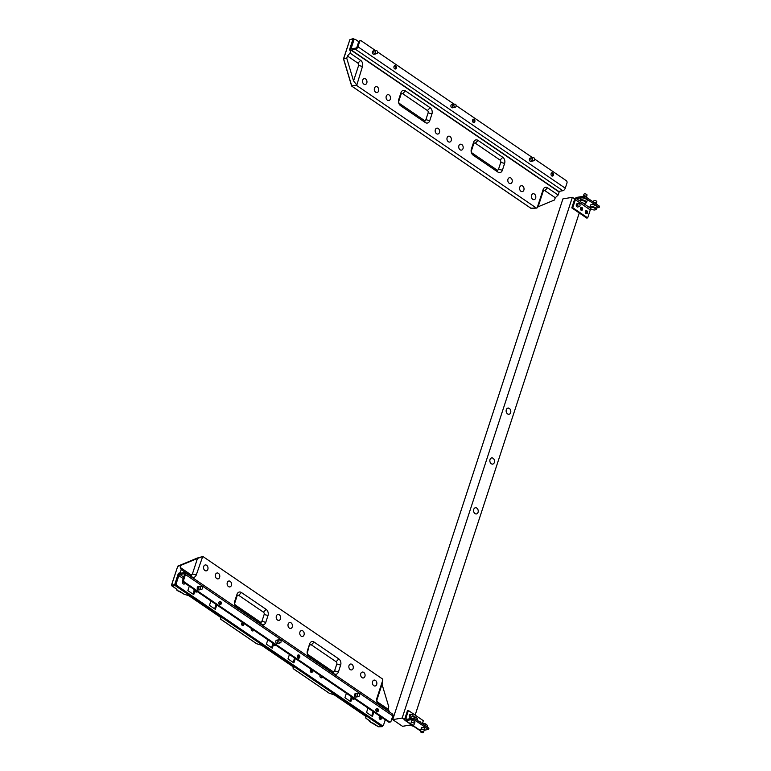<?xml version="1.0" encoding="UTF-8"?>
<svg xmlns="http://www.w3.org/2000/svg" width="771" height="771" viewBox="0 0 771 771"><rect width="100%" height="100%" fill="white"/><g stroke="black" fill="none" stroke-linecap="round" stroke-linejoin="round"><path stroke-width="1.16" d="M218.415 573.325A2.988 2.207 80.5 0 0 217.104 572.988A2.988 2.207 80.5 0 0 215.34 575.368A2.988 2.207 80.5 0 0 216.709 578.558A2.988 2.207 80.5 0 0 218.087 578.876A2.988 2.207 80.5 0 0 219.783 576.457A2.988 2.207 80.5 0 0 218.415 573.325M230.192 581.353A2.988 2.207 80.5 0 0 228.881 581.016A2.988 2.207 80.5 0 0 227.117 583.406A2.988 2.207 80.5 0 0 228.486 586.586A2.988 2.207 80.5 0 0 229.864 586.914A2.988 2.207 80.5 0 0 231.57 584.495A2.988 2.207 80.5 0 0 230.192 581.353M206.638 565.288A2.988 2.207 80.5 0 0 205.317 564.95A2.988 2.207 80.5 0 0 203.554 567.331A2.988 2.207 80.5 0 0 204.922 570.521A2.988 2.207 80.5 0 0 206.31 570.848A2.988 2.207 80.5 0 0 208.006 568.429A2.988 2.207 80.5 0 0 206.638 565.288M375.487 680.436A2.988 2.207 80.5 0 0 374.166 680.099A2.988 2.207 80.5 0 0 372.412 682.48A2.988 2.207 80.5 0 0 373.771 685.67A2.988 2.207 80.5 0 0 375.159 685.997A2.988 2.207 80.5 0 0 376.855 683.578A2.988 2.207 80.5 0 0 375.487 680.436M363.71 672.399A2.988 2.207 80.5 0 0 362.389 672.061A2.988 2.207 80.5 0 0 360.626 674.452A2.988 2.207 80.5 0 0 361.994 677.632A2.988 2.207 80.5 0 0 363.372 677.96A2.988 2.207 80.5 0 0 365.078 675.541A2.988 2.207 80.5 0 0 363.71 672.399M351.923 664.371A2.988 2.207 80.5 0 0 350.612 664.033A2.988 2.207 80.5 0 0 348.849 666.414A2.988 2.207 80.5 0 0 350.217 669.604A2.988 2.207 80.5 0 0 351.595 669.922A2.988 2.207 80.5 0 0 353.291 667.513A2.988 2.207 80.5 0 0 351.923 664.371M279.275 614.824A2.988 2.207 80.5 0 0 277.965 614.487A2.988 2.207 80.5 0 0 276.201 616.877A2.988 2.207 80.5 0 0 277.57 620.057A2.988 2.207 80.5 0 0 278.948 620.385A2.988 2.207 80.5 0 0 280.654 617.966A2.988 2.207 80.5 0 0 279.275 614.824M302.839 630.9A2.988 2.207 80.5 0 0 301.528 630.562A2.988 2.207 80.5 0 0 299.765 632.943A2.988 2.207 80.5 0 0 301.133 636.123A2.988 2.207 80.5 0 0 302.511 636.451A2.988 2.207 80.5 0 0 304.208 634.032A2.988 2.207 80.5 0 0 302.839 630.9M291.062 622.862A2.988 2.207 80.5 0 0 289.742 622.525A2.988 2.207 80.5 0 0 287.988 624.905A2.988 2.207 80.5 0 0 289.347 628.095A2.988 2.207 80.5 0 0 290.734 628.423A2.988 2.207 80.5 0 0 292.431 626.004A2.988 2.207 80.5 0 0 291.062 622.862M378.783 726.696L381.963 726.619L174.901 585.411L171.827 585.844L176.906 589.304L176.973 590.191L184.038 594.171L188.972 595.732L220.718 617.369L220.882 619.296L256.685 643.718L261.62 645.269L293.356 666.915L293.529 668.842L329.323 693.254L334.267 694.806L366.003 716.452L365.82 717.83M366.167 718.379L370.697 721.463L369.396 721.473L369.242 720.538M382.859 679.916L382.03 684.311L388.777 706.805L388.131 709.233L389.345 711.498L378.744 704.27A4.559 3.363 80.5 0 1 376.903 698.14L382.859 679.916L382.435 678.923L203.033 556.585L197.453 558.011M180.25 572.564L181.224 569.567L191.825 576.804A4.559 3.363 80.5 0 0 196.268 574.954L202.706 556.537L197.415 558.021A0.569 0.569 0 0 0 197.347 558.04L177.908 566.107A0.569 0.569 0 0 0 177.59 566.454L181.166 565.22L177.706 566.367L171.596 585.083L174.68 584.649L178.12 574.106L180.25 572.564L181.079 573.123M174.68 584.649L174.901 585.411M381.963 726.619L382.773 725.607A1.706 1.263 80.5 0 0 383.64 724.74L385.259 719.796M309.634 643.91L307.398 650.743A4.559 3.363 80.5 0 0 309.238 656.873L333.978 673.738A4.559 3.363 80.5 0 0 338.421 671.898L340.657 665.065A4.559 3.363 80.5 0 0 338.816 658.935L314.076 642.06A4.559 3.363 80.5 0 0 309.634 643.91L307.465 652.391A1.706 1.263 80.5 0 0 308.159 654.695L332.899 671.56A1.706 1.263 80.5 0 0 334.566 670.876L336.802 664.043A1.706 1.263 80.5 0 0 336.108 661.74L311.368 644.874A1.706 1.263 80.5 0 0 309.701 645.558M236.591 607.326L261.33 624.202A4.559 3.363 80.5 0 0 265.773 622.351L268.009 615.518A4.559 3.363 80.5 0 0 266.168 609.389L241.429 592.523A4.559 3.363 80.5 0 0 236.986 594.364L234.75 601.197A4.559 3.363 80.5 0 0 236.591 607.326L235.512 605.158L260.251 622.024A1.706 1.263 80.5 0 0 261.918 621.33L264.154 614.497A1.706 1.263 80.5 0 0 263.46 612.203L238.721 595.328A1.706 1.263 80.5 0 0 237.063 596.022L234.827 602.855A1.706 1.263 80.5 0 0 235.512 605.158M181.224 569.567L180.289 567.485L190.745 574.626A1.706 1.263 80.5 0 0 192.413 573.932L197.472 558.455L202.224 556.739M180.934 565.49L180.289 567.485M181.166 565.22L197.472 558.455M382.03 684.311L376.971 699.798A1.706 1.263 80.5 0 0 377.665 702.092L388.131 709.233M370.697 721.463L370.215 721.136M293.173 668.293L293.529 668.842M369.675 721.608L370.938 722.466M371.024 722.533L373.222 723.217M220.525 618.747L220.882 619.296M176.626 589.651L176.973 590.191M197.347 558.04L177.764 566.251M177.638 566.598L171.47 585.17L176.704 589.227M321.68 676.437A1.532 1.137 80.5 0 0 323.039 677.372L321.565 677.786A1.706 1.263 -99.5 0 1 320.013 675.3M252.965 629.579A1.532 1.137 80.5 0 0 254.324 630.505L252.849 630.929A1.706 1.263 -99.5 0 1 251.298 628.442M184.25 582.712A1.532 1.137 80.5 0 0 185.609 583.647L184.134 584.061A1.706 1.263 -99.5 0 1 182.794 581.161M352.771 697.649A3.412 2.525 80.5 0 0 353.638 698.536A3.412 2.525 80.5 0 0 354.66 698.931M350.709 696.232A3.412 2.525 80.5 0 0 352.212 698.777A3.412 2.525 80.5 0 0 353.754 699.152L354.747 698.989M358.746 696.406L357.262 696.83A1.706 1.263 -99.5 0 1 356.703 693.466L358.236 693.389A1.532 1.137 80.5 0 0 358.746 696.406A1.532 1.137 80.5 0 0 358.236 693.389M274.235 644.084A3.412 2.525 80.5 0 0 275.102 644.98A3.412 2.525 80.5 0 0 276.124 645.375M272.173 642.677A3.412 2.525 80.5 0 0 273.676 645.211A3.412 2.525 80.5 0 0 275.218 645.597L276.211 645.433M280.21 642.85L278.736 643.274A1.706 1.263 -99.5 0 1 278.167 639.911L279.7 639.824A1.532 1.137 80.5 0 0 280.21 642.85A1.532 1.137 80.5 0 0 279.7 639.824M195.709 590.528A3.412 2.525 80.5 0 0 196.566 591.424A3.412 2.525 80.5 0 0 197.588 591.81M193.637 589.121A3.412 2.525 80.5 0 0 195.15 591.656A3.412 2.525 80.5 0 0 196.682 592.041L197.675 591.868M201.674 589.295L200.2 589.709A1.706 1.263 -99.5 0 1 199.631 586.355L201.164 586.268A1.532 1.137 80.5 0 0 201.674 589.295A1.532 1.137 80.5 0 0 201.164 586.268M376.662 711.614A1.706 1.263 -99.5 0 1 377.645 708.616A1.706 1.263 -99.5 0 1 376.662 711.614M376.942 711.749A1.706 1.263 80.5 0 0 376.421 708.636M357.166 696.849L355.836 697.071A1.706 1.263 -99.5 0 1 355.277 693.707L356.597 693.486M298.136 658.048A1.706 1.263 -99.5 0 1 299.109 655.061A1.706 1.263 -99.5 0 1 298.136 658.048M298.406 658.193A1.706 1.263 80.5 0 0 297.885 655.08M278.63 643.293L277.309 643.515A1.706 1.263 -99.5 0 1 276.741 640.142L278.071 639.92M219.6 604.493A1.706 1.263 -99.5 0 1 220.573 601.505A1.706 1.263 -99.5 0 1 219.6 604.493M219.87 604.637A1.706 1.263 80.5 0 0 219.35 601.525M200.094 589.738L198.773 589.96A1.706 1.263 -99.5 0 1 198.205 586.586L199.535 586.365M381.211 717.04A1.532 1.137 -99.5 0 1 379.91 719.266A1.532 1.137 -99.5 0 1 380.267 716.394M380.103 719.372A1.532 1.137 80.5 0 0 379.64 716.625M312.303 670.047A1.532 1.137 -99.5 0 1 310.992 672.264A1.532 1.137 -99.5 0 1 311.349 669.392M311.185 672.379A1.532 1.137 80.5 0 0 310.732 669.633M243.578 623.18A1.532 1.137 -99.5 0 1 242.277 625.406A1.532 1.137 -99.5 0 1 242.634 622.534M242.47 625.512A1.532 1.137 80.5 0 0 242.007 622.766M193.02 594.133L194.176 590.596M194.812 591.386L193.752 594.624L187.864 590.615L189.309 586.172M214.617 608.859L216.063 604.416M271.556 647.688L272.712 644.151M293.153 662.414L294.599 657.971M350.092 701.244L351.248 697.707M371.689 715.97L373.135 711.527M390.184 722.013L389.239 722.176A1.706 1.263 -99.5 0 1 388.468 721.984L183.488 582.201A1.706 1.263 -99.5 0 1 182.804 579.898L184.51 574.674A1.137 0.626 -55.7 0 0 184.394 573.855A1.137 0.626 -55.7 0 0 184.076 573.797L179.913 574.501A1.137 0.626 -55.7 0 0 178.833 575.619L176.308 583.348A1.706 1.263 80.5 0 0 177.002 585.642L381.973 725.424A1.706 1.263 80.5 0 0 382.744 725.617L381.799 725.771A1.706 1.263 -99.5 0 1 381.028 725.588L176.048 585.806A1.706 1.263 -99.5 0 1 175.364 583.502L177.889 575.783A2.564 1.407 124.3 0 1 180.327 573.248L184.491 572.554A2.564 1.407 124.3 0 1 185.194 572.68A2.564 1.407 124.3 0 1 185.454 574.511L183.749 579.744A1.706 1.263 80.5 0 0 184.442 582.038L389.413 721.829A1.706 1.263 80.5 0 0 391.08 721.136L392.786 715.902L185.454 574.511M373.868 712.028L372.412 716.471L366.524 712.452L367.979 708.009M351.875 698.507L350.815 701.745L344.926 697.726L346.381 693.283M295.332 658.473L293.886 662.915L287.988 658.897L289.443 654.454M273.339 644.951L272.288 648.189L266.39 644.17L267.845 639.728M216.796 604.917L215.35 609.36L209.461 605.341L210.907 600.898M185.194 572.68L392.526 714.071A2.564 1.407 124.3 0 1 392.786 715.902M520.955 191.285A2.988 2.207 80.5 0 0 522.343 191.613A2.988 2.207 80.5 0 0 524.039 189.194A2.988 2.207 80.5 0 0 522.671 186.052A2.988 2.207 80.5 0 0 521.35 185.715A2.988 2.207 80.5 0 0 519.596 188.095A2.988 2.207 80.5 0 0 520.955 191.285M509.178 183.247A2.988 2.207 80.5 0 0 510.556 183.575A2.988 2.207 80.5 0 0 512.262 181.156A2.988 2.207 80.5 0 0 510.894 178.014A2.988 2.207 80.5 0 0 509.573 177.677A2.988 2.207 80.5 0 0 507.81 180.067A2.988 2.207 80.5 0 0 509.178 183.247M532.742 199.313A2.988 2.207 80.5 0 0 534.12 199.641A2.988 2.207 80.5 0 0 535.816 197.222A2.988 2.207 80.5 0 0 534.448 194.08A2.988 2.207 80.5 0 0 533.137 193.743A2.988 2.207 80.5 0 0 531.373 196.133A2.988 2.207 80.5 0 0 532.742 199.313M363.893 84.164A2.988 2.207 80.5 0 0 365.271 84.492A2.988 2.207 80.5 0 0 366.967 82.073A2.988 2.207 80.5 0 0 365.599 78.931A2.988 2.207 80.5 0 0 364.288 78.603A2.988 2.207 80.5 0 0 362.524 80.984A2.988 2.207 80.5 0 0 363.893 84.164M375.67 92.202A2.988 2.207 80.5 0 0 377.048 92.53A2.988 2.207 80.5 0 0 378.754 90.111A2.988 2.207 80.5 0 0 377.376 86.969A2.988 2.207 80.5 0 0 376.065 86.631A2.988 2.207 80.5 0 0 374.301 89.012A2.988 2.207 80.5 0 0 375.67 92.202M387.447 100.24A2.988 2.207 80.5 0 0 388.835 100.558A2.988 2.207 80.5 0 0 390.531 98.139A2.988 2.207 80.5 0 0 389.162 95.006A2.988 2.207 80.5 0 0 387.842 94.669A2.988 2.207 80.5 0 0 386.078 97.05A2.988 2.207 80.5 0 0 387.447 100.24M460.094 149.776A2.988 2.207 80.5 0 0 461.472 150.104A2.988 2.207 80.5 0 0 463.178 147.685A2.988 2.207 80.5 0 0 461.81 144.543A2.988 2.207 80.5 0 0 460.489 144.206A2.988 2.207 80.5 0 0 458.726 146.586A2.988 2.207 80.5 0 0 460.094 149.776M436.531 133.711A2.988 2.207 80.5 0 0 437.918 134.038A2.988 2.207 80.5 0 0 439.615 131.619A2.988 2.207 80.5 0 0 438.246 128.478A2.988 2.207 80.5 0 0 436.926 128.14A2.988 2.207 80.5 0 0 435.172 130.521A2.988 2.207 80.5 0 0 436.531 133.711M448.317 141.739A2.988 2.207 80.5 0 0 449.695 142.066A2.988 2.207 80.5 0 0 451.392 139.647A2.988 2.207 80.5 0 0 450.023 136.506A2.988 2.207 80.5 0 0 448.712 136.178A2.988 2.207 80.5 0 0 446.949 138.558A2.988 2.207 80.5 0 0 448.317 141.739M356.713 85.34L351.711 85.851L356.713 85.34L362.476 66.47A4.559 3.363 80.5 0 0 360.635 60.34L350.034 53.103L351.007 50.115L349.706 50.192L349.62 49.392L353.07 38.849L354.65 39.321M356.944 85.677L536.346 208.025L537.146 207.871L543.102 189.647A4.559 3.363 80.5 0 1 547.545 187.806L558.146 195.034L559.129 192.046L351.007 50.115M429.746 120.7L431.972 113.867A4.559 3.363 80.5 0 0 430.141 107.738L405.401 90.862A4.559 3.363 80.5 0 0 400.959 92.713L398.723 99.546A4.559 3.363 80.5 0 0 400.563 105.675L425.303 122.541A4.559 3.363 80.5 0 0 429.746 120.7L425.891 119.678L428.117 112.845A1.706 1.263 80.5 0 0 427.433 110.542L402.693 93.677A1.706 1.263 80.5 0 0 401.026 94.361L398.79 101.194A1.706 1.263 80.5 0 0 399.484 103.497L424.223 120.363A1.706 1.263 80.5 0 0 425.891 119.678M502.779 157.274L478.039 140.409A4.559 3.363 80.5 0 0 473.596 142.249L471.37 149.082A4.559 3.363 80.5 0 0 473.201 155.212L497.941 172.087A4.559 3.363 80.5 0 0 502.384 170.237L504.62 163.404A4.559 3.363 80.5 0 0 502.779 157.274L500.071 160.089L475.341 143.213A1.706 1.263 80.5 0 0 473.673 143.907L471.438 150.74A1.706 1.263 80.5 0 0 472.122 153.034L496.861 169.909A1.706 1.263 80.5 0 0 498.529 169.215L500.764 162.382A1.706 1.263 80.5 0 0 500.071 160.089M346.805 58.008L343.664 58.615L346.805 58.008L347.461 56.013L350.034 53.103M558.146 195.034L555.303 197.752L544.837 190.61A1.706 1.263 80.5 0 0 543.169 191.304L538.11 206.782L537.146 207.871M538.11 206.782L554.426 200.017L555.303 197.752M356.52 84.685L353.552 80.926L358.621 65.448A1.706 1.263 80.5 0 0 357.927 63.145L347.461 56.013M346.805 58.432L353.552 80.926M353.07 38.849L350.024 39.629A0.569 0.569 0 0 0 349.658 39.996L349.706 40.14M536.462 208.074L531.017 208.315L351.807 86.159L343.644 58.972M533.831 160.725L532.356 161.139A1.706 1.263 -99.5 0 1 531.797 157.785L533.33 157.698A1.532 1.137 80.5 0 0 533.831 160.725A1.532 1.137 80.5 0 0 533.33 157.698M455.295 107.169L453.82 107.583A1.706 1.263 -99.5 0 1 453.261 104.23L454.794 104.143A1.532 1.137 80.5 0 0 455.295 107.169A1.532 1.137 80.5 0 0 454.794 104.143M376.759 53.604L375.284 54.028A1.706 1.263 -99.5 0 1 374.725 50.674L376.258 50.587A1.532 1.137 80.5 0 0 376.759 53.604A1.532 1.137 80.5 0 0 376.258 50.587M551.757 175.923A1.706 1.263 -99.5 0 1 552.73 172.935A1.706 1.263 -99.5 0 1 551.757 175.923M552.036 176.067A1.706 1.263 80.5 0 0 551.506 172.955M532.25 161.168L530.93 161.39A1.706 1.263 -99.5 0 1 530.361 158.016L531.691 157.795M473.221 122.367A1.706 1.263 -99.5 0 1 474.194 119.38A1.706 1.263 -99.5 0 1 473.221 122.367M473.5 122.512A1.706 1.263 80.5 0 0 472.98 119.399M453.724 107.603L452.394 107.824A1.706 1.263 -99.5 0 1 451.835 104.461L453.155 104.239M394.685 68.812A1.706 1.263 -99.5 0 1 395.668 65.824A1.706 1.263 -99.5 0 1 394.685 68.812M394.964 68.956A1.706 1.263 80.5 0 0 394.444 65.834M375.188 54.047L373.858 54.269A1.706 1.263 -99.5 0 1 373.299 50.905L374.619 50.684M362.225 57.767A2.564 1.407 -55.7 0 0 362.727 57.786L351.345 50.028A2.564 1.407 124.3 0 1 350.632 49.903A2.564 1.407 124.3 0 1 350.371 48.072L352.896 40.343A1.706 1.263 -99.5 0 1 353.793 39.466L354.737 39.302A1.706 1.263 80.5 0 0 353.841 40.188L351.316 47.908A1.137 0.626 -55.7 0 0 351.431 48.727A1.137 0.626 -55.7 0 0 351.749 48.775L355.913 48.081A1.137 0.626 -55.7 0 0 356.992 46.954L358.708 41.73A1.706 1.263 -99.5 0 1 359.604 40.844L360.549 40.69A1.706 1.263 80.5 0 0 359.652 41.567L357.946 46.8A2.564 1.407 124.3 0 1 355.508 49.325L351.345 50.028M383.823 72.493A2.564 1.407 -55.7 0 0 384.324 72.522L362.727 57.786M368.615 61.805A2.564 1.407 124.3 0 1 368.114 61.776M552.315 173.706L551.381 173.07M473.78 120.151L472.845 119.515M395.244 66.595L394.309 65.959M358.717 41.682L355.508 39.494A1.706 1.263 80.5 0 0 354.737 39.302M440.752 111.323A2.564 1.407 -55.7 0 0 441.263 111.352L384.324 72.522M390.213 76.531A2.564 1.407 124.3 0 1 389.712 76.512M462.349 126.049A2.564 1.407 -55.7 0 0 462.86 126.078L441.263 111.352M447.151 115.361A2.564 1.407 124.3 0 1 446.65 115.342M519.288 164.878A2.564 1.407 -55.7 0 0 519.799 164.907L462.86 126.078M468.749 130.097A2.564 1.407 124.3 0 1 468.248 130.068M540.885 179.604A2.564 1.407 -55.7 0 0 541.396 179.633L519.799 164.907M525.687 168.926A2.564 1.407 124.3 0 1 525.186 168.897M558.165 191.391A2.564 1.407 124.3 0 0 558.676 191.42L541.396 179.633M547.285 183.652A2.564 1.407 124.3 0 1 546.774 183.623M558.676 191.42L562.84 190.716A2.564 1.407 124.3 0 0 565.278 188.191L566.984 182.958A1.706 1.263 80.5 0 0 566.29 180.665L534.611 159.048M375.612 50.626L361.32 40.873A1.706 1.263 80.5 0 0 360.549 40.69M532.674 157.737L456.075 105.492M454.148 104.181L377.539 51.936M427.115 727.005L427.385 726.166A3.412 1.33 -161.9 0 0 427.259 725.53A3.412 1.33 -161.9 0 0 426.411 724.721A3.412 1.33 -161.9 0 0 421.939 723.477M420.436 731.496L420.918 729.453A1.706 0.665 18.1 0 1 420.927 729.433A1.706 0.665 18.1 0 1 422.007 729.154A1.706 0.665 18.1 0 1 423.684 729.771A1.706 0.665 18.1 0 1 424.175 730.494A1.706 0.665 18.1 0 1 424.166 730.513L423.356 732.45A1.532 0.598 -161.9 0 0 422.922 731.785A1.532 0.598 -161.9 0 0 421.39 731.226A1.532 0.598 -161.9 0 0 420.436 731.496A1.532 0.598 -161.9 0 0 420.879 732.122A1.532 0.598 -161.9 0 0 422.363 732.672A1.532 0.598 -161.9 0 0 423.356 732.45M421.853 723.42L421.997 723.362A2.843 1.108 18.1 0 1 426.19 724.287A2.843 1.108 18.1 0 1 426.903 724.962L427.259 725.53M417.294 720.307L417.564 719.468A3.412 1.33 -161.9 0 0 417.439 718.832A3.412 1.33 -161.9 0 0 416.591 718.032A3.412 1.33 -161.9 0 0 411.55 716.914A3.412 1.33 -161.9 0 0 411.078 717.348L410.664 718.62M410.615 724.798L411.107 722.755A1.706 0.665 18.1 0 1 411.107 722.735A1.706 0.665 18.1 0 1 412.186 722.466A1.706 0.665 18.1 0 1 413.873 723.073A1.706 0.665 18.1 0 1 414.355 723.796A1.706 0.665 18.1 0 1 414.345 723.815L413.535 725.752A1.532 0.598 -161.9 0 0 413.102 725.087A1.532 0.598 -161.9 0 0 411.569 724.538A1.532 0.598 -161.9 0 0 410.615 724.798A1.532 0.598 -161.9 0 0 411.059 725.434A1.532 0.598 -161.9 0 0 412.552 725.983A1.532 0.598 -161.9 0 0 413.535 725.752M411.55 716.914L412.177 716.664A2.843 1.108 18.1 0 1 416.379 717.589A2.843 1.108 18.1 0 1 417.082 718.264L417.439 718.832M419.019 721.483A1.532 1.137 -99.5 0 1 420.542 722.523M421.448 727.853A1.764 0.684 18.1 0 1 421.438 727.67A1.764 0.684 18.1 0 1 422.556 727.39A1.764 0.684 18.1 0 1 424.291 728.017A1.764 0.684 18.1 0 1 424.802 728.768A1.764 0.684 18.1 0 1 424.686 728.913M411.627 721.155A1.764 0.684 18.1 0 1 411.627 720.972A1.764 0.684 18.1 0 1 412.745 720.692A1.764 0.684 18.1 0 1 414.48 721.328A1.764 0.684 18.1 0 1 414.981 722.07A1.764 0.684 18.1 0 1 414.875 722.215M407.464 710.679L408.408 710.515L405.806 718.495A1.137 0.626 -55.7 0 0 405.922 719.304A1.137 0.626 -55.7 0 0 406.24 719.362L413.998 718.061L413.593 719.304L405.825 720.606A2.564 1.407 124.3 0 1 405.122 720.48A2.564 1.407 124.3 0 1 404.862 718.649L407.464 710.679M422.498 723.246L423.337 720.692L408.408 710.515M413.593 719.304L428.512 729.482L428.917 728.238L413.998 718.061M428.512 729.482L424.272 730.195M420.6 730.802A2.564 1.407 124.3 0 1 420.041 730.657L413.179 725.974M590.355 208.247L589.998 207.678A3.412 1.33 18.1 0 1 589.873 207.042L590.48 205.173A3.412 1.33 18.1 0 1 592.639 204.633A3.412 1.33 18.1 0 1 596.002 205.857A3.412 1.33 18.1 0 1 596.976 207.293L596.368 209.163A3.412 1.33 18.1 0 1 595.887 209.606L595.26 209.847A2.843 1.108 -161.9 0 0 594.846 208.286A2.843 1.108 -161.9 0 0 591.511 207.226A2.843 1.108 -161.9 0 0 590.355 208.247A2.843 1.108 -161.9 0 0 591.068 208.922A2.843 1.108 -161.9 0 0 595.26 209.847M589.873 207.042A3.412 1.33 18.1 0 1 592.032 206.503A3.412 1.33 18.1 0 1 595.395 207.727A3.412 1.33 18.1 0 1 596.368 209.163M596.253 204.016L596.33 203.775A1.706 0.665 -161.9 0 0 596.34 203.756A1.706 0.665 -161.9 0 0 595.838 203.052A1.706 0.665 -161.9 0 0 593.911 202.426M593.362 202.05L593.901 200.759A1.532 0.598 18.1 0 1 594.894 200.537A1.532 0.598 18.1 0 1 596.378 201.086A1.532 0.598 18.1 0 1 596.821 201.713L596.34 203.756M580.544 201.549L580.187 200.98A3.412 1.33 18.1 0 1 580.052 200.344L580.669 198.484A3.412 1.33 18.1 0 1 582.828 197.935A3.412 1.33 18.1 0 1 586.182 199.159A3.412 1.33 18.1 0 1 587.155 200.605L586.548 202.474A3.412 1.33 18.1 0 1 586.066 202.908L585.449 203.159A2.843 1.108 -161.9 0 0 585.035 201.588A2.843 1.108 -161.9 0 0 581.7 200.537A2.843 1.108 -161.9 0 0 580.544 201.549A2.843 1.108 -161.9 0 0 581.247 202.224A2.843 1.108 -161.9 0 0 585.449 203.159M580.052 200.344A3.412 1.33 18.1 0 1 582.211 199.805A3.412 1.33 18.1 0 1 585.575 201.029A3.412 1.33 18.1 0 1 586.548 202.474M586.432 197.328L586.509 197.077A1.706 0.665 -161.9 0 0 586.519 197.058A1.706 0.665 -161.9 0 0 586.027 196.364A1.706 0.665 -161.9 0 0 584.37 195.747A1.706 0.665 -161.9 0 0 583.271 195.998A1.706 0.665 -161.9 0 0 583.271 196.017L583.165 196.316M583.271 195.998L584.09 194.061A1.532 0.598 18.1 0 1 585.073 193.839A1.532 0.598 18.1 0 1 586.567 194.388A1.532 0.598 18.1 0 1 587.01 195.015L586.519 197.058M586.182 213.625A1.532 1.137 80.5 0 0 585.719 210.878M586.866 210.82A1.532 1.137 -99.5 0 1 585.979 213.519A1.532 1.137 -99.5 0 1 586.866 210.82M581.267 210.271A1.532 1.137 80.5 0 0 580.814 207.524M581.951 207.476A1.532 1.137 -99.5 0 1 581.074 210.165A1.532 1.137 -99.5 0 1 581.951 207.476M574.414 199.911A2.564 1.407 124.3 0 1 576.843 197.376L584.611 196.075L584.196 197.328L576.438 198.629A1.137 0.626 -55.7 0 0 575.359 199.747L572.747 207.717L571.803 207.881L574.414 199.911M596.783 207.891L599.125 207.505L599.53 206.252L584.611 196.075M599.125 207.505L584.196 197.328M591.058 208.922A1.137 0.626 -55.7 0 0 590.278 209.924L575.359 199.747M571.803 207.881L586.721 218.058L587.675 217.894L572.747 207.717M587.675 217.894L590.278 209.924M579.185 206.599L577.71 207.014A1.706 1.263 -99.5 0 1 577.142 203.66L578.674 203.573A1.532 1.137 80.5 0 0 579.185 206.599A1.532 1.137 80.5 0 0 578.674 203.573M410.953 717.734L410.76 717.782A1.706 1.263 -99.5 0 1 410.201 714.428L411.733 714.341A1.532 1.137 80.5 0 0 411.28 717.069M412.977 716.538A1.532 1.137 80.5 0 0 411.733 714.341M507.578 413.931A3.132 2.313 -99.5 0 1 506.142 410.615A3.132 2.313 -99.5 0 1 507.954 408.1A3.132 2.313 -99.5 0 1 509.371 408.447A3.132 2.313 -99.5 0 1 510.807 411.762A3.132 2.313 -99.5 0 1 508.995 414.278A3.132 2.313 -99.5 0 1 507.578 413.931M491.291 463.756A3.132 2.313 -99.5 0 1 489.855 460.441A3.132 2.313 -99.5 0 1 491.667 457.926A3.132 2.313 -99.5 0 1 493.083 458.273A3.132 2.313 -99.5 0 1 494.519 461.588A3.132 2.313 -99.5 0 1 492.708 464.103A3.132 2.313 -99.5 0 1 491.291 463.756M475.003 513.592A3.132 2.313 -99.5 0 1 473.567 510.277A3.132 2.313 -99.5 0 1 475.379 507.761A3.132 2.313 -99.5 0 1 476.796 508.108A3.132 2.313 -99.5 0 1 478.232 511.424A3.132 2.313 -99.5 0 1 476.42 513.939A3.132 2.313 -99.5 0 1 475.003 513.592M410.625 724.962L402.529 726.321L392.709 719.622L562.917 198.889L572.381 197.299L402.173 718.042L404.727 719.777M415.145 715.102L579.262 212.969M580.467 209.298L581.006 207.64M574.848 198.985L572.381 197.299M392.709 719.622L402.173 718.042M373.309 723.246L378.175 726.571M179.094 572.959L179.788 573.431M178.621 574.443L178.12 574.106M369.126 720.885L369.656 720.818M190.745 574.626L191.825 576.804M192.413 573.932L196.268 574.954M378.744 704.27L377.665 702.092M376.903 698.14L376.971 699.798M260.251 622.024L261.33 624.202M261.918 621.33L265.773 622.351M234.75 601.197L234.827 602.855M264.154 614.497L268.009 615.518M236.986 594.364L237.063 596.022M263.46 612.203L266.168 609.389M241.429 592.523L238.721 595.328M334.566 670.876L338.421 671.898M333.978 673.738L332.899 671.56M336.802 664.043L340.657 665.065M309.238 656.873L308.159 654.695M336.108 661.74L338.816 658.935M307.398 650.743L307.465 652.391M311.368 644.874L314.076 642.06M171.605 585.565L171.692 585.815A0.569 0.569 0 0 1 171.47 585.17L171.557 585.343M183.219 578.616L178.833 575.619M377.405 711.035L375.882 709.995M298.869 657.48L297.346 656.439M220.333 603.924L218.81 602.883M183.72 577.093L179.913 574.501M175.364 583.502L176.308 583.348M176.048 585.806L177.002 585.642M381.028 725.588L381.973 725.424M182.804 579.898L183.749 579.744M183.488 582.201L184.442 582.038M388.468 721.984L389.413 721.829M184.568 574.125L184.076 573.797M530.814 208.17L536.346 208.025M349.62 49.392L350.728 50.154M536.568 208.093L531.238 208.382A0.569 0.569 0 0 1 530.891 208.286L351.807 86.159A0.569 0.569 0 0 1 351.586 85.851L343.538 59.049A0.569 0.569 0 0 1 343.548 58.702L349.783 39.909L343.635 58.885M544.837 190.61L547.545 187.806M543.169 191.304L543.102 189.647M360.635 60.34L357.927 63.145M362.476 66.47L358.621 65.448M475.341 143.213L478.039 140.409M473.673 143.907L473.596 142.249M504.62 163.404L500.764 162.382M471.438 150.74L471.37 149.082M502.384 170.237L498.529 169.215M472.122 153.034L473.201 155.212M497.941 172.087L496.861 169.909M401.026 94.361L400.959 92.713M405.401 90.862L402.693 93.677M398.79 101.194L398.723 99.546M430.141 107.738L427.433 110.542M399.484 103.497L400.563 105.675M431.972 113.867L428.117 112.845M424.223 120.363L425.303 122.541M352.424 48.669L351.316 47.908M353.841 40.188L352.896 40.343M359.652 41.567L358.708 41.73M565.278 188.191L357.946 46.8M562.84 190.716L355.508 49.325M406.915 719.247L405.806 718.495M420.629 730.696L413.487 725.829M410.808 723.998L405.825 720.606M590.22 208.016L582.809 202.966M580.399 201.327L576.438 198.629M365.647 716.269L365.801 718.003M365.811 716.375L334.2 694.825M365.974 718.302L370.417 721.328M293.327 668.765L329.265 693.264L334.209 694.825M382.175 726.687L378.59 726.774A0.569 0.569 0 0 1 378.253 726.677L369.396 721.473M293.009 666.732L293.153 668.467M293.163 666.838L261.562 645.288L256.627 643.727M220.679 619.219L256.618 643.727M220.361 617.185L220.506 618.93M220.516 617.301L188.914 595.742L183.98 594.19L179.527 591.155L178.352 591.193M178.342 591.184L176.781 590.123M176.607 589.825L176.549 589.121M353.32 38.569L350.024 39.629M424.802 728.585L424.175 730.494M421.554 727.525L420.927 729.433M414.981 721.887L414.355 723.796M411.733 720.827L411.107 722.735M410.731 724.306L405.122 720.48"/></g></svg>
